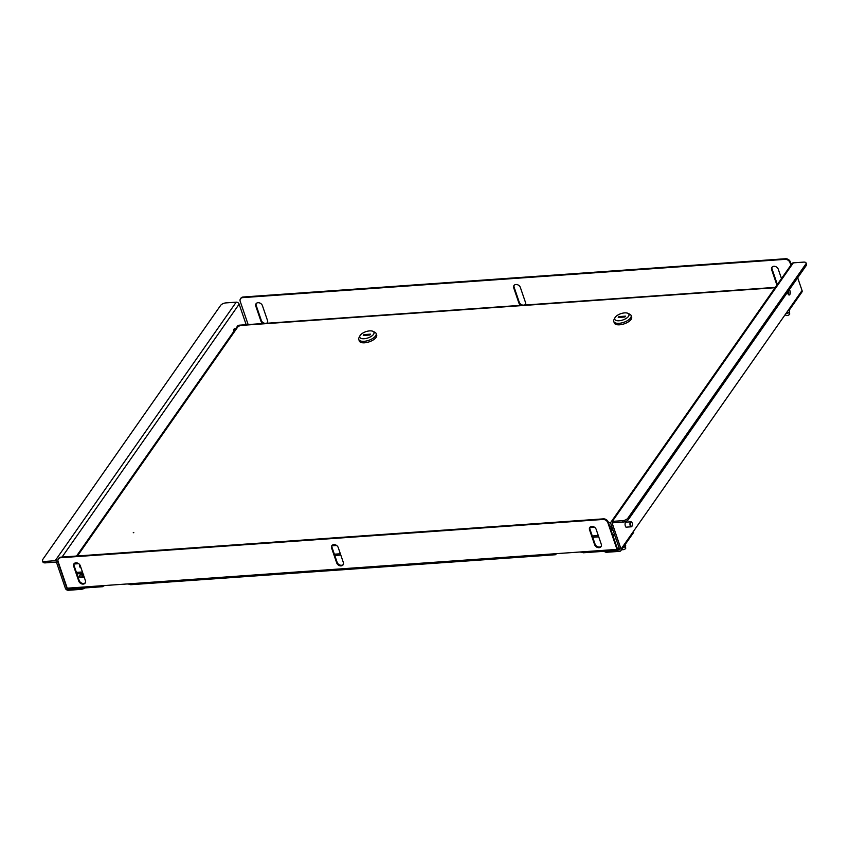 <?xml version="1.0" encoding="UTF-8"?>
<svg xmlns="http://www.w3.org/2000/svg" width="849" height="849" viewBox="0 0 849 849"><rect width="100%" height="100%" fill="white"/><g stroke="black" fill="none" stroke-linecap="round" stroke-linejoin="round"><path stroke-width="1.27" d="M233.921 329.274A2.706 1.252 -94 0 1 234.451 330.473M233.581 331.715A2.706 1.252 -94 0 1 234.027 329.104A2.706 1.252 -94 0 1 234.621 328.712A2.706 1.252 -94 0 1 235.375 329.147M44.87 561.444L55.185 560.711L236.202 302.17L225.876 302.902A4.171 1.836 -18.9 0 0 220.666 305.343L42.715 559.523A4.171 1.836 -18.9 0 0 42.45 560.616A4.171 1.836 -18.9 0 0 44.87 561.444L45.347 562.866L55.673 562.134A0.838 0.637 35 0 1 56.65 562.791L65.384 588.293A2.505 1.921 -145 0 0 68.323 590.267L80.846 589.386L80.464 588.261M55.185 560.711A2.505 1.921 35 0 1 58.125 562.685L66.859 588.187A0.838 0.637 -145 0 0 67.549 588.813M84.985 587.943A4.171 1.836 161.1 0 1 80.846 589.386M236.202 302.17A2.505 1.921 35 0 1 239.142 304.144L246.178 324.711M45.347 562.866A4.171 1.836 161.1 0 1 42.938 562.027L42.45 560.616M82.873 573.277A4.415 1.942 -18.9 0 0 79.488 575.431A4.415 1.942 -18.9 0 0 80.061 577.299A4.415 1.942 -18.9 0 0 81.769 577.469A4.415 1.942 -18.9 0 0 84.136 576.949M615.748 538.022A4.415 1.942 -18.9 0 0 616.162 539.253M338.242 547.584A3.757 2.887 -145 0 0 333.837 544.623A3.757 2.887 -145 0 0 331.853 545.663A3.757 2.887 -145 0 0 331.609 548.051L336.703 562.929A3.757 2.887 -145 0 0 339.717 565.721A3.757 2.887 -145 0 0 343.092 564.85A3.757 2.887 -145 0 0 343.336 562.462L338.242 547.584M83.181 584.091A3.757 2.887 -145 0 0 85.165 583.051A3.757 2.887 -145 0 0 85.409 580.663L80.315 565.784A3.757 2.887 -145 0 0 77.301 562.993A3.757 2.887 -145 0 0 73.916 563.863A3.757 2.887 -145 0 0 73.683 566.251L78.777 581.13A3.757 2.887 -145 0 0 83.181 584.091M74.16 563.577A3.757 2.887 -145 0 0 74.107 565.646L79.201 580.525A3.757 2.887 -145 0 0 83.605 583.475A3.757 2.887 -145 0 0 85.346 582.722M599.044 547.679A3.757 2.887 -145 0 0 601.028 546.639A3.757 2.887 -145 0 0 601.272 544.262L596.178 529.383A3.757 2.887 -145 0 0 593.164 526.592A3.757 2.887 -145 0 0 589.779 527.462A3.757 2.887 -145 0 0 589.546 529.85L594.64 544.729A3.757 2.887 -145 0 0 599.044 547.679M590.023 527.176A3.757 2.887 -145 0 0 589.97 529.235L595.064 544.113A3.757 2.887 -145 0 0 599.468 547.064A3.757 2.887 -145 0 0 601.219 546.321M102.846 586.68L68.1 589.132A2.006 0.923 -94 0 1 67.22 588.187L58.103 561.55A4.171 3.205 -145 0 1 58.369 558.897A4.171 3.205 -145 0 1 60.576 557.74L602.97 519.461L603.395 518.856L61.001 557.135L60.576 557.74M78.193 573.584L77.27 574.89M619.346 548.55L618.305 550.035A2.006 0.923 86 0 1 617.86 550.332L583.136 552.784M603.395 518.856A4.171 3.205 35 0 1 608.298 522.135L617.414 548.772L617.966 549.048L619.006 547.552M617.86 550.332A2.006 0.923 86 0 1 616.99 549.388L607.863 522.751A4.171 3.205 -145 0 0 602.97 519.461M343.283 564.521A3.757 2.887 35 0 1 339.918 565.031A3.757 2.887 35 0 1 337.127 562.314L332.033 547.435A3.757 2.887 35 0 1 332.086 545.376M58.613 558.61A4.171 3.205 35 0 1 58.804 558.281A4.171 3.205 35 0 1 61.001 557.135M555.352 554.482L556.923 553.622L67.22 588.187M556.923 553.622L579.771 552.009L583.985 552.466M127.286 583.953L131.499 584.399M102.856 586.415L104.438 585.566M524.947 305.035A3.757 2.887 -145 0 0 525.213 304.727A3.757 2.887 -145 0 0 525.457 302.34L520.363 287.461A3.757 2.887 -145 0 0 515.948 284.511A3.757 2.887 -145 0 0 513.963 285.54A3.757 2.887 -145 0 0 513.73 287.928L518.824 302.806A3.757 2.887 -145 0 0 521.095 305.311M523.228 305.152A3.757 2.887 35 0 1 519.248 302.202L514.154 287.323A3.757 2.887 35 0 1 514.207 285.253M777.366 284.447A3.757 2.887 35 0 1 777.185 283.991L772.081 269.112A3.757 2.887 35 0 1 772.144 267.053M776.941 285.062A3.757 2.887 35 0 1 776.75 284.606L771.656 269.727A3.757 2.887 35 0 1 771.9 267.339A3.757 2.887 35 0 1 775.286 266.469A3.757 2.887 35 0 1 778.289 269.26L781.483 278.578M265.291 323.363A3.757 2.887 35 0 1 261.312 320.402L256.218 305.523A3.757 2.887 35 0 1 256.281 303.464M263.169 323.511A3.757 2.887 35 0 1 260.887 321.018L255.793 306.139A3.757 2.887 35 0 1 256.037 303.751A3.757 2.887 35 0 1 259.412 302.881A3.757 2.887 35 0 1 262.426 305.661L267.52 320.54A3.757 2.887 35 0 1 267.276 322.928A3.757 2.887 35 0 1 267.021 323.236M791.289 264.57L790.408 262.012L789.984 262.628A4.171 3.205 -145 0 0 785.081 259.348L785.516 258.733A4.171 3.205 35 0 1 790.408 262.012M790.854 265.185L789.984 262.628M240.723 298.487A4.171 3.205 35 0 1 240.914 298.169A4.171 3.205 35 0 1 243.122 297.012L242.687 297.628A4.171 3.205 -145 0 0 240.49 298.774A4.171 3.205 -145 0 0 240.225 301.427L248.141 324.573M242.687 297.628L785.081 259.348M243.122 297.012L785.516 258.733M525.404 304.409A3.757 2.887 35 0 1 524.066 305.099M267.467 322.609A3.757 2.887 35 0 1 266.14 323.299M626.636 522.114A2.706 1.252 86 0 0 626.138 521.933A2.706 1.252 86 0 0 625.543 522.337A2.706 1.252 86 0 0 625.172 525.425A2.706 1.252 86 0 0 626.52 527.346A2.706 1.252 86 0 0 626.986 527.102M787.734 291.971A2.706 1.252 86 0 0 789.188 295.006A2.706 1.252 86 0 0 789.793 294.603A2.706 1.252 86 0 0 790.239 292.014A2.706 1.252 86 0 0 789.283 289.753M606.642 551.128L607.024 552.243L619.558 551.362A2.505 1.921 -145 0 0 620.874 550.672L633.418 532.769A2.505 1.921 -145 0 0 633.577 531.177L789.517 308.442A2.505 1.921 35 0 1 789.358 310.034A2.505 1.921 35 0 1 788.031 310.723L787.914 310.734M797.678 277.761L802.05 290.528A2.505 1.921 35 0 1 801.891 292.12L789.358 310.034M620.874 550.672A2.505 1.921 -145 0 0 621.044 549.08L612.309 523.578A0.838 0.637 -145 0 1 612.798 522.814L612.309 523.578M619.07 549.94A0.838 0.637 -145 0 0 619.568 549.186L618.337 549.993M607.024 552.243A4.171 1.836 161.1 0 1 604.615 551.415L604.562 551.277M806.062 262.957L806.55 264.368A4.171 1.836 161.1 0 1 806.285 265.461L805.807 264.05A4.171 1.836 -18.9 0 0 806.062 262.957A4.171 1.836 -18.9 0 0 803.653 262.118L793.327 262.85A2.505 1.921 -145 0 0 792.011 263.54L610.993 522.082A2.505 1.921 -145 0 0 610.834 523.674L619.568 549.186M806.285 265.461L628.334 519.641A4.171 1.836 161.1 0 1 623.124 522.082L622.635 520.67L612.32 521.392A2.505 1.921 -145 0 0 610.993 522.082M623.124 522.082L612.798 522.814M788.413 294.539A2.706 1.252 86 0 0 788.488 290.889M622.635 520.67A4.171 1.836 -18.9 0 0 627.846 518.219L628.334 519.641M805.807 264.05L627.846 518.219M623.23 547.308A2.918 1.284 -18.9 0 0 625.692 545.355A2.918 1.284 -18.9 0 0 625.66 545.122A2.918 1.284 -18.9 0 0 625.596 544.984M622.954 547.711A2.77 1.22 -18.9 0 0 625.671 545.748A2.77 1.22 -18.9 0 0 625.649 545.557M785.834 313.695A2.77 1.22 -18.9 0 0 788.286 312.994A2.77 1.22 -18.9 0 0 789.623 311.562A2.77 1.22 -18.9 0 0 789.602 311.381M786.047 313.387A2.918 1.284 -18.9 0 0 788.243 312.676A2.918 1.284 -18.9 0 0 789.644 311.18A2.918 1.284 -18.9 0 0 789.612 310.946L789.315 310.087M79.848 576.567A3.831 1.687 -18.9 0 0 79.891 576.747A3.831 1.687 -18.9 0 0 80.432 577.299A3.831 1.687 -18.9 0 0 80.92 577.458A3.831 1.687 -18.9 0 0 81.037 577.479M82.958 573.521A3.831 1.687 -18.9 0 0 79.764 576.397A3.831 1.687 -18.9 0 0 80.804 577.097A3.831 1.687 -18.9 0 0 84.051 576.715M83.669 575.484L81.812 576.068L82.385 574.667L81.812 575.091L82.799 575.877M83.329 575.516L82.385 574.667M83.117 574.826L83.669 574.667M785.452 314.247L785.76 315.117A2.08 0.913 -18.9 0 0 786.323 315.51A2.08 0.913 -18.9 0 0 788.625 315.064A2.08 0.913 -18.9 0 0 789.697 313.769L789.209 312.326M621.818 549.335A2.08 0.913 -18.9 0 0 623.771 549.579A2.08 0.913 -18.9 0 0 625.745 547.945L625.257 546.501M133.781 532.419L133.24 532.779L133.781 532.419M81.08 568.023A2.292 1.762 35 0 1 79.732 564.988A2.292 1.762 35 0 1 79.838 564.85M80.804 567.238A2.292 1.762 35 0 1 79.859 564.893M612.033 527.187A2.292 1.762 -145 0 0 611.811 527.431A2.292 1.762 -145 0 0 613.158 530.466M611.98 527.229A2.292 1.762 -145 0 0 612.893 529.691M238.155 326.578L238.739 325.581L238.972 326.525M82.862 573.255L76.866 573.669M632.24 525.796A2.08 0.966 86 0 0 631.868 522.475A2.08 0.966 86 0 0 630.743 522.761A2.08 0.966 86 0 0 630.796 525.563A2.08 0.966 86 0 0 632.123 526.009A2.08 0.966 86 0 0 632.24 525.796M631.996 526.168A2.505 1.157 -94 0 1 631.879 526.391A2.505 1.157 -94 0 1 631.295 526.794A2.505 1.157 -94 0 1 630.096 525.255A2.505 1.157 -94 0 1 630.223 522.485A2.505 1.157 -94 0 1 630.945 521.806A2.505 1.157 -94 0 1 631.582 522.135A2.505 1.157 -94 0 1 631.73 522.337M627.899 313.313L629.82 314.226A9.169 4.033 161.1 0 1 631.125 315.531A9.169 4.033 161.1 0 1 627.857 320.37A9.169 4.033 161.1 0 1 619.08 323.31A9.169 4.033 161.1 0 1 613.774 321.474A9.169 4.033 161.1 0 1 613.997 319.649L614.963 317.749A7.503 3.3 -18.9 0 0 619.123 320.752A7.503 3.3 -18.9 0 0 627.379 317.537A7.503 3.3 -18.9 0 0 627.899 313.313A7.503 3.3 -18.9 0 0 624.62 312.888A7.503 3.3 -18.9 0 0 614.963 317.749M631.125 315.531L631.645 317.038A9.169 4.033 161.1 0 1 628.366 321.867A9.169 4.033 161.1 0 1 619.6 324.806A9.169 4.033 161.1 0 1 614.283 322.981L613.774 321.474M624.96 316.91L619.027 317.43M618.252 317.484L624.885 317.017L625.49 316.146L618.857 316.613L618.252 317.484M619.101 317.324L618.857 316.613M372.923 331.312L374.844 332.224A9.169 4.033 161.1 0 1 376.139 333.53A9.169 4.033 161.1 0 1 372.87 338.369A9.169 4.033 161.1 0 1 364.104 341.309A9.169 4.033 161.1 0 1 358.787 339.473A9.169 4.033 161.1 0 1 359.021 337.637L359.976 335.748A7.503 3.3 -18.9 0 0 364.136 338.74A7.503 3.3 -18.9 0 0 372.403 335.535A7.503 3.3 -18.9 0 0 372.923 331.312A7.503 3.3 -18.9 0 0 369.633 330.887A7.503 3.3 -18.9 0 0 359.976 335.748M376.139 333.53L376.659 335.026A9.169 4.033 161.1 0 1 373.38 339.865A9.169 4.033 161.1 0 1 364.614 342.805A9.169 4.033 161.1 0 1 359.297 340.969L358.787 339.473M369.973 334.909L364.041 335.429M363.266 335.482L369.899 335.015L370.504 334.145L363.881 334.612L363.266 335.482M364.115 335.323L363.881 334.612M62.062 557.061L239.142 304.144M608.298 522.135L607.863 522.751M616.99 549.388L579.771 552.009M589.97 529.235L589.546 529.85M595.064 544.113L594.64 544.729M74.107 565.646L73.683 566.251M79.201 580.525L78.777 581.13M336.703 562.929L337.127 562.314M331.609 548.051L332.033 547.435M514.154 287.323L513.73 287.928M776.75 284.606L777.185 283.991M260.887 321.018L261.312 320.402M255.793 306.139L256.218 305.523M771.656 269.727L772.081 269.112M519.248 302.202L518.824 302.806M802.05 290.528L789.517 308.442M633.577 531.177L621.044 549.08M793.327 262.85L612.32 521.392M775.073 287.726L238.739 325.581L77.439 555.978M608.51 522.751L610.771 522.591M611.651 526.062L609.688 526.2M594.544 527.271L589.875 527.6M336.618 545.472L331.938 545.801M78.681 563.683L74.001 564.012M76.421 572.396L82.427 571.982M334.347 554.195L340.364 553.771M592.284 535.995L598.29 535.57M612.554 534.562L614.517 534.424M555.331 554.747L130.64 584.717M58.804 558.281L58.369 558.897M240.914 298.169L240.49 298.774M625.66 545.122L625.363 544.262M238.824 325.231L775.328 287.365M614.952 535.698L612.989 535.836M598.725 536.844L592.719 537.268M340.799 555.044L334.793 555.469M76.527 556.042L237.837 325.634M630.945 521.806L625.671 522.177M631.295 526.794L626.021 527.176"/></g></svg>

